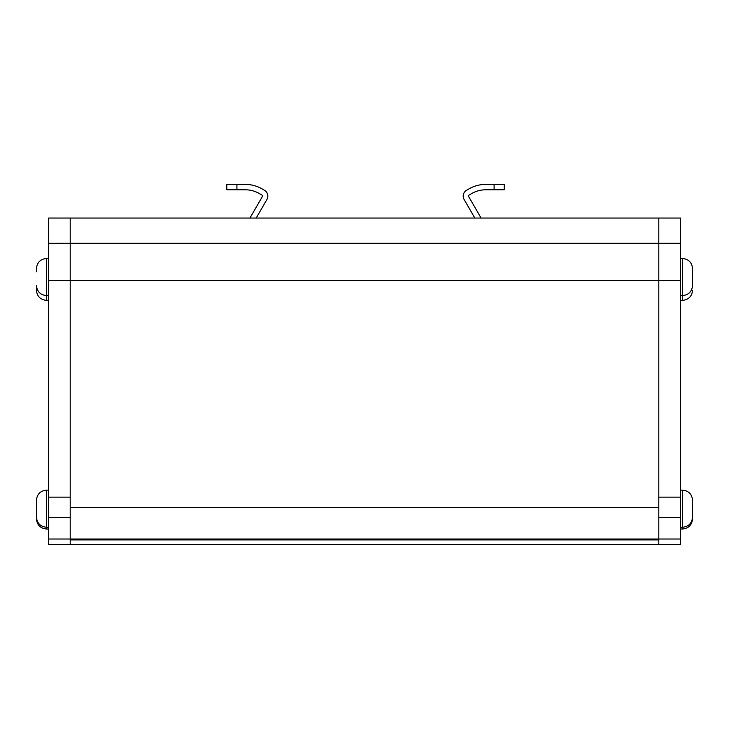 <?xml version="1.0" encoding="UTF-8"?>
<svg xmlns="http://www.w3.org/2000/svg" width="729" height="729" viewBox="0 0 729 729"><rect width="100%" height="100%" fill="white"/><g stroke="black" fill="none" stroke-linecap="round" stroke-linejoin="round"><path stroke-width="1.09" d="M680.403 280.483L658.797 280.483L658.797 218.044L680.403 218.044L680.403 517.417L658.797 517.417L658.797 539.023L680.403 539.023L680.403 517.417M48.597 280.483L48.597 497.132L70.203 497.132L70.203 243.222L70.203 280.483L658.797 280.483L658.797 507.348L70.203 507.348L70.203 280.483L48.597 280.483L48.597 218.044L658.797 218.044L658.797 497.132L680.403 497.132M680.403 539.023L680.403 544.609L70.203 544.609L70.203 539.925L658.797 539.925L658.797 544.609M48.597 243.222L70.203 243.222L70.203 218.044L70.203 243.222L680.403 243.222M70.203 507.348L70.203 539.925M658.797 507.348L658.797 539.925M658.797 539.023L70.203 539.023L70.203 517.417L48.597 517.417L48.597 497.132M494.098 184.391L504.222 184.391L504.222 189.786L494.098 189.786L494.098 184.391L485.796 184.391A33.753 33.753 0 0 0 468.92 188.911L466.578 190.26A6.752 6.752 0 0 0 464.109 199.482L474.834 218.044M494.098 189.786L485.796 189.786A28.349 28.349 0 0 0 471.617 193.586L469.285 194.935A1.349 1.349 0 0 0 468.783 196.784L481.067 218.044M249.956 218.044L262.24 196.784A1.349 1.349 0 0 0 261.747 194.935L259.406 193.586A28.349 28.349 0 0 0 245.226 189.786L226.801 189.786L226.801 184.391L245.226 184.391A33.753 33.753 0 0 1 262.103 188.911L264.445 190.26A6.752 6.752 0 0 1 266.914 199.482L256.198 218.044M36.45 518.811L36.45 500.267C37.051 494.116 40.423 490.735 46.574 490.143L46.574 529.017L48.597 529.017M36.45 503.529L36.45 511.886M36.45 271.871L36.45 268.6C37.051 262.449 40.423 259.077 46.574 258.476L46.574 300.384L48.597 300.384M36.45 290.178L36.45 286.989M692.55 500.541L692.55 516.843L692.55 500.541M692.55 268.883L692.55 285.476L692.55 268.883M692.55 287.755L692.55 285.203M70.203 544.609L48.597 544.609L48.597 517.417M48.597 539.023L70.203 539.023M236.925 184.391L236.925 189.786M680.403 529.017L682.426 529.017L682.426 490.143C688.577 490.735 691.949 494.116 692.55 500.267M680.403 300.384L682.426 300.384L682.426 258.476C688.577 259.077 691.949 262.449 692.55 268.6M46.574 490.143L48.597 490.143M36.45 517.143C37.051 523.285 40.423 526.666 46.574 527.267L48.597 527.267M46.574 529.017C40.423 528.416 37.051 525.044 36.45 518.893M46.574 258.476L48.597 258.476M36.45 285.476C37.051 291.627 40.423 295.008 46.574 295.6L48.597 295.6M46.574 300.384C40.423 299.783 37.051 296.411 36.45 290.26M682.426 490.143L680.403 490.143M692.55 517.143C691.949 523.285 688.577 526.666 682.426 527.267L680.403 527.267M682.426 258.476L680.403 258.476M692.55 285.476C691.949 291.627 688.577 295.008 682.426 295.6L680.403 295.6M682.426 529.017C688.577 528.416 691.949 525.044 692.55 518.893M682.426 300.384C688.577 299.783 691.949 296.411 692.55 290.26"/></g></svg>
